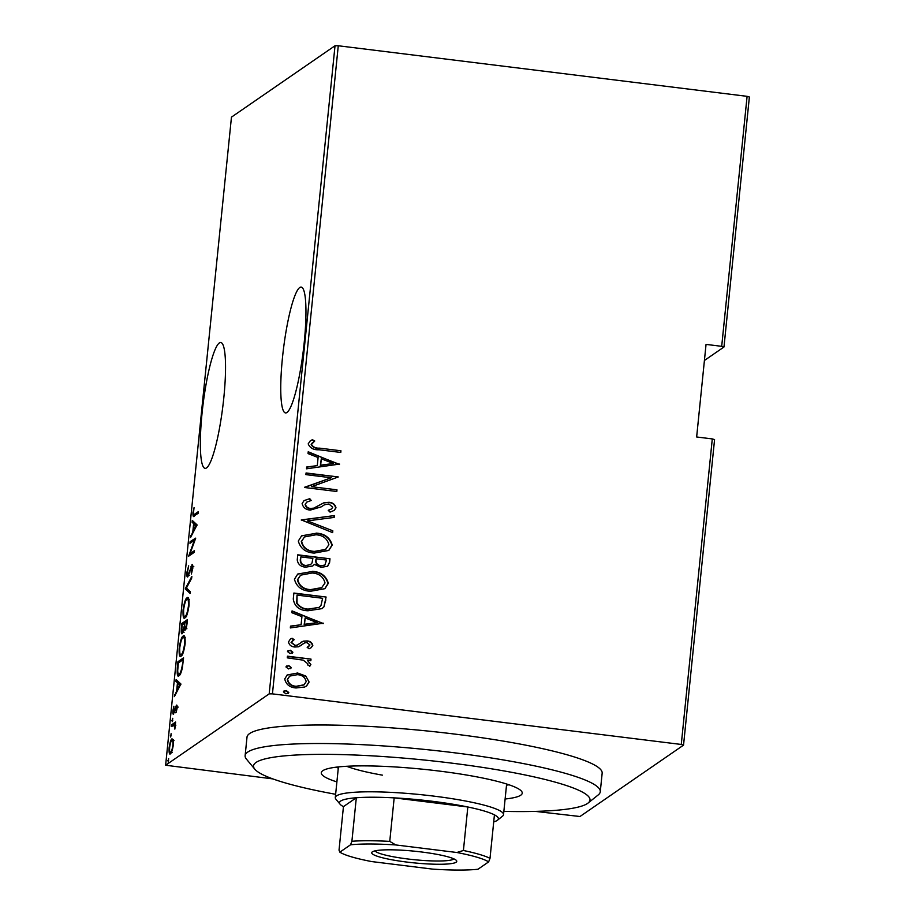 <?xml version="1.0" encoding="UTF-8"?>
<svg xmlns="http://www.w3.org/2000/svg" width="915" height="915" viewBox="0 0 915 915"><rect width="100%" height="100%" fill="white"/><g stroke="black" fill="none" stroke-linecap="round" stroke-linejoin="round"><path stroke-width="1.37" d="M282.495 357.49A63.41 9.951 -82.9 0 0 285.572 412.94A63.41 9.951 -82.9 0 0 304.215 342.53A63.41 9.951 -82.9 0 0 301.138 287.081A63.41 9.951 -82.9 0 0 282.495 357.49M202.089 412.905A63.41 9.951 -82.9 0 0 205.154 468.354A63.41 9.951 -82.9 0 0 223.798 397.945A63.41 9.951 -82.9 0 0 220.732 342.496A63.41 9.951 -82.9 0 0 202.089 412.905M335.027 45.75L231.461 117.131L165.626 765.237L269.193 693.867L335.027 45.75L338.276 45.761L272.441 693.867L681.263 744.455L712.293 438.914L714.569 439.589L683.539 745.13L579.973 816.512L535.378 811.388M170.487 753.777C169.378 754.875 168.92 752.862 169.126 747.761C170.007 742.202 170.968 739.217 172.009 738.817L173.267 739.789L173.393 744.833L172.157 750.792L170.018 753.926M175.142 725.069L171.357 726.521L171.528 724.863L175.634 722.026L174.857 729.129L174.067 724.932L175.909 725.16M173.656 714.112C173.026 714.741 172.775 713.62 172.889 710.726L173.861 706.243L173.804 712.465L176.401 705.271C176.972 704.664 177.213 705.648 177.11 708.233L176.138 712.408L176.252 706.918L173.37 714.203M178.219 707.112L176.252 706.918M175.508 712.739L174.513 712.556M179.077 675.602C177.521 677.409 176.938 674.767 177.338 667.676L177.945 661.705L183.572 657.828L182.348 667.961C181.204 672.777 180.106 675.327 179.077 675.602L178.333 675.853M185.082 630.126L184.109 628.811L182.279 633.603C181.399 634.461 181.078 632.803 181.296 628.628L181.822 623.481L187.449 619.604L187.083 623.241C186.534 627.553 185.871 629.852 185.082 630.126L184.739 630.241M185.368 588.585L191.841 576.404L191.658 578.211L186.431 588.048L190.297 591.628L190.114 593.435L185.322 589.008L187.22 588.78L185.322 589.008M189.965 543.304L190.137 541.646L195.73 538.112L190.023 553.701L194.46 550.636L194.289 552.305L188.662 556.183L194.392 540.25L189.965 543.304M194.449 515.866C193.431 517.478 192.928 516.437 192.939 512.732L194.06 507.642L193.5 512.469C193.58 514.722 193.969 515.294 194.678 514.173L198.418 511.588L198.258 513.246L193.42 516.312M196.519 514.402L193.843 514.562L196.519 514.402L198.258 513.201M197.068 524.878L190.56 537.482L192.813 531.775L193.637 523.677L192.104 522.259L192.287 520.452L197.068 524.878M192.505 564.807L191.933 564.738C192.63 564.029 192.916 565.264 192.779 568.421L191.327 574.048L191.795 566.385L187.838 576.839C187.049 577.582 186.729 576.118 186.866 572.447L188.684 565.825L187.449 572.092L188.021 575.169L192.242 564.647M189.668 575.455L188.799 575.26M193.797 566.557L191.795 566.385M188.296 598.044L187.015 597.884C188.547 596.306 189.211 598.902 189.005 605.673C187.781 613.313 186.454 617.351 185.013 617.808C183.48 619.375 182.84 616.744 183.069 609.905C184.281 602.379 185.596 598.364 187.015 597.884L187.701 597.667M185.013 617.808L184.315 618.025M184.407 636.268L183.137 636.108C184.67 634.53 185.322 637.126 185.116 643.897C183.892 651.537 182.565 655.575 181.136 656.032C179.603 657.599 178.951 654.968 179.18 648.129C180.404 640.603 181.719 636.588 183.137 636.108L183.823 635.891M181.136 656.032L180.438 656.249M180.907 684.008L174.399 696.601L176.652 690.894L177.476 682.807L175.943 681.389L176.126 679.571L180.907 684.008M172.752 718.378L172.214 721.672L172.661 718.321M171.185 733.75L170.659 737.044L171.105 733.693M168.657 758.672L168.12 761.978L168.566 758.615M749.374 97.013L723.982 347.002L721.695 346.328L747.098 96.338L749.374 97.013M704.413 360.487L723.982 347.002M272.807 778.894L165.626 765.237M712.293 438.914L696.647 436.981L706.048 344.395L721.695 346.328M338.276 45.761L747.098 96.338M305.759 676.025L309.098 682.007L306.582 685.998L304.661 687.016L296.083 687.966C289.872 687.542 286.075 684.557 284.725 678.987L287.207 674.973L297.604 673.005L305.759 676.025L309.098 682.007M287.459 656.181L311.009 659.097L310.837 660.756L307.371 660.333L310.871 664.576L309.899 666.109L307.486 664.85L308.012 663.924L303.254 660.173L287.287 657.851L287.459 656.181M312.816 645.418L311.192 647.66L309.087 648.769L307.177 647.351L309.933 645.006L306.96 642.616L304.775 642.833L298.576 646.779L294.859 647.008C291.359 646.779 289.231 645.098 288.488 641.953L290.341 639.116L292.091 638.247L294.161 639.665L291.382 642.273L294.904 645.327L297.203 645.121L303.322 641.14L307.017 640.935C310.185 641.106 312.118 642.593 312.816 645.418L311.031 647.763M293.269 599.005L293.875 593.034L326.095 597.026L323.921 606.874L322.057 608.624L307.978 610.763C299.411 610.499 294.516 606.576 293.269 599.005M297.752 554.81L329.983 558.802L329.617 562.439L327.673 566.248L321.028 567.369L314.383 564.383L312.804 565.95L305.759 567.163C300.863 566.831 298.027 564.429 297.238 559.957L297.752 554.81M301.298 519.914L334.375 515.591L334.181 517.41L307.486 520.887L332.82 530.814L332.637 532.633L301.298 519.914M305.896 474.633L306.068 472.964L338.298 476.955L311.58 486.688L336.983 489.834L336.823 491.492L304.592 487.512L331.241 477.767L305.896 474.633M319.518 448.133L340.952 450.786L340.78 452.445L319.026 449.757C313.651 450.077 310.036 448.11 308.183 443.866L310.299 440.858L312.381 439.68L314.76 440.996L311.477 444.404C313.136 447.126 315.812 448.373 319.518 448.133L340.952 450.786M339.602 464.077L306.491 468.812L306.674 467.005L317.276 465.621L318.1 457.534L308.035 453.588L308.218 451.781L339.259 464.534M302.122 503.582L304.066 500.608L309.75 498.664L311.226 500.494L306.731 502.129L305.427 504.016C305.919 506.704 307.612 508.18 310.505 508.431L313.742 508.145L323.933 502.758L328.943 502.301C332.786 502.529 335.142 504.371 335.999 507.825L334.318 510.364L330.041 512.114L328.21 510.307L331.585 508.923L332.717 507.207L328.908 503.982L324.619 504.714L321.154 506.887L310.288 510.09C305.839 509.758 303.117 507.585 302.122 503.582M316.132 533.113C324.631 533.594 329.995 537.574 332.214 545.066L328.817 550.441L314.257 553.072C305.747 552.58 300.429 548.565 298.313 541.04L301.63 535.813L315.812 533.331C324.31 533.811 329.675 537.803 331.893 545.294L332.214 545.066M312.244 571.326C320.753 571.806 326.117 575.798 328.325 583.29L324.939 588.665L310.379 591.296C301.87 590.804 296.551 586.789 294.436 579.252L297.741 574.037L311.924 571.555C320.433 572.035 325.786 576.015 328.005 583.518L328.325 583.29M323.441 623.195L290.329 627.93L290.512 626.123L301.115 624.739L301.927 616.653L291.874 612.707L292.057 610.9L323.098 623.653M287.939 650.782L290.044 650.451L292.88 652.223L290.021 653.562L287.504 651.56L290.364 650.233L292.88 652.223L292.32 653.116M287.504 651.56L288.088 650.668M286.372 666.154L288.477 665.823L291.313 667.595L288.465 668.934L285.949 666.932L288.797 665.605L291.313 667.595L290.753 668.488M285.949 666.932L286.521 666.04M283.844 691.088L285.949 690.756L288.785 692.529L285.938 693.856L283.421 691.866L286.269 690.539L288.785 692.529L288.225 693.421M283.421 691.866L283.993 690.974M683.539 745.13L681.263 744.455M272.441 693.867L269.193 693.867M340.632 451.004L340.494 452.41M310.139 440.973L312.381 439.68M312.061 439.898L314.76 440.996M314.428 441.213L312.072 443.192M311.752 443.409L311.477 444.404M311.157 444.621C312.816 447.344 315.492 448.59 319.198 448.35M306.651 467.188L317.276 465.621M308.183 452.113L339.282 464.294M321.314 458.792L320.341 465.403L333.369 463.516L321.314 458.792L320.662 465.175L333.369 463.516M306.045 473.227L338.298 476.955M336.983 489.834L311.58 486.688M336.663 490.063L336.526 491.458M304.615 487.249L331.241 477.767M303.906 500.722L309.75 498.664M309.43 498.892L310.803 500.585M306.731 502.129L305.427 504.016M305.107 504.245C305.599 506.933 307.291 508.397 310.185 508.66L310.505 508.431M310.185 508.66L313.742 508.145M313.422 508.363L323.933 502.758M323.601 502.976L328.943 502.301M328.622 502.518C332.465 502.747 334.821 504.588 335.679 508.042L335.999 507.825M335.679 508.042L334.158 510.467M328.313 510.398L331.585 508.923M301.287 520.097L334.375 515.591M334.044 515.82L333.884 517.444M332.82 530.814L307.486 520.887M332.5 531.043L332.351 532.519M331.893 545.294L328.657 550.544M301.47 535.927L315.812 533.331M304.466 536.956L301.31 541.588C302.865 547.868 307.131 551.207 314.12 551.631L325.466 549.572L328.897 544.745C327.227 538.535 322.915 535.206 315.972 534.772L304.466 536.956L301.63 541.371C303.185 547.639 307.451 550.99 314.44 551.413L325.786 549.355M297.73 555.073L329.983 558.802M329.663 559.019L329.617 562.439M329.286 562.656L327.513 566.362M312.644 566.053L314.383 564.383M300.886 556.88L300.314 559.568C300.097 563.194 301.87 565.253 305.61 565.722L310.608 564.555L312.026 562.931L312.873 558.367L300.886 556.88L300.646 559.34C300.417 562.977 302.19 565.024 305.93 565.504L310.608 564.555M316.178 558.779L315.744 560.129C315.538 563.594 317.231 565.516 320.81 565.916L324.905 565.058L326.506 560.049L316.178 558.779L316.064 559.911C315.858 563.365 317.551 565.298 321.131 565.699L324.905 565.058M328.005 583.518L324.779 588.768M297.592 574.151L311.924 571.555M300.589 575.169L297.421 579.813C298.988 586.08 303.254 589.432 310.231 589.855L321.588 587.796L325.019 582.969C323.338 576.747 319.038 573.431 312.095 572.996L300.589 575.169L297.752 579.595C299.308 585.863 303.574 589.214 310.551 589.626L321.908 587.579M293.841 593.297L326.095 597.026M325.774 597.243L325.706 600.915M325.385 601.132L323.921 606.874M323.601 607.091L321.897 608.738M297.009 595.105L296.712 603.225C299.319 607.08 303.025 609.115 307.829 609.333L319.141 607.377L320.971 605.501L322.629 598.273L297.009 595.105L297.032 602.996C299.64 606.851 303.345 608.887 308.149 609.104L319.141 607.377M290.49 626.306L301.115 624.739M292.022 611.231L323.121 623.424M305.153 617.911L304.18 624.522L317.208 622.635L305.153 617.911L304.501 624.293L317.208 622.635M307.257 647.397L308.847 646.493M303.506 643.508L300.612 645.796M290.181 639.23L292.091 638.247M291.771 638.476L293.761 639.837M292.651 640.454L291.382 642.273M291.062 642.49L294.904 645.327M294.584 645.555L297.203 645.121M296.883 645.338L298.267 644.549M300.955 642.353L303.322 641.14M303.002 641.369L307.017 640.935M306.697 641.163C309.865 641.324 311.798 642.822 312.495 645.635M292.56 652.452L292.148 653.23M287.436 656.444L311.009 659.097M310.688 659.326L310.54 660.721M310.871 664.576L307.371 660.333M310.551 664.793L309.579 666.337M290.993 667.824L290.581 668.602M308.778 682.224L306.422 686.101M287.047 675.087L297.604 673.005M297.284 673.223L305.438 676.242M289.7 676.094L287.299 679.559C288.282 683.871 291.153 686.181 295.911 686.524L303.883 684.969L306.205 681.641C305.13 677.329 302.202 675.007 297.421 674.664L289.7 676.094L287.619 679.342C288.602 683.642 291.473 685.964 296.243 686.296L304.203 684.74M288.465 692.746L288.053 693.524M194.769 515.66L194.689 514.665M191.475 535.767L190.743 535.675M193.545 531.867L192.813 531.775M195.444 524.295L193.637 523.677M195.478 523.906L193.946 522.488L192.104 522.259M197.011 525.324L194.129 524.135L193.477 530.517L195.97 525.839L194.129 524.135M194.209 530.609L193.477 530.517M196.691 525.931L195.97 525.839M191.967 541.92L190.137 541.646M191.978 541.874L195.158 539.678M194.289 552.248L191.864 553.93L190.023 553.701M191.098 554.501L191.338 553.861M191.681 566.488L190.972 566.396M191.795 572.813L191.144 572.733M190.251 592.085L187.163 589.226M185.368 617.511L185.002 616.367M187.769 599.417L188.524 598.399M186.488 616.55L185.185 616.138C186.351 615.715 187.426 612.387 188.41 606.153C188.616 600.503 188.101 598.296 186.854 599.542C185.699 599.977 184.624 603.271 183.652 609.436C183.423 615.177 183.926 617.419 185.185 616.138L186.248 616.275M189.245 599.6L186.854 599.542M183.663 623.767L181.822 623.481M183.663 623.71L187.289 621.216M185.859 629.028L184.109 628.811M186.477 623.95L186.706 621.662L184.899 622.909L184.784 624.041C184.464 627.473 184.613 628.948 185.242 628.468L187.003 624.007M186.042 628.571L186.9 628.765M184.212 624.419L184.327 623.309L182.234 624.751L181.982 627.21C181.639 630.812 181.799 632.379 182.451 631.945L184.739 624.488M184.704 628.079L183.789 627.964M183.263 632.036L184.098 632.231M181.479 655.735L181.124 654.591M183.892 637.629L184.636 636.611M182.611 654.774L181.307 654.362C182.462 653.939 183.538 650.611 184.533 644.377C184.739 638.716 184.212 636.52 182.966 637.766C181.811 638.19 180.747 641.495 179.763 647.66C179.534 653.401 180.049 655.643 181.307 654.362L182.371 654.5M185.368 637.812L182.966 637.766M179.775 661.991L177.945 661.705M179.786 661.934L183.4 659.44M179.386 675.35L179.043 674.183M182.817 659.887L178.345 662.975L177.704 670.661C177.865 673.795 178.379 674.893 179.249 673.943C180.106 673.726 180.987 671.519 181.913 667.344L183.355 659.955M180.347 674.081L178.665 674.138L180.507 674.366M175.314 694.885L174.582 694.794M177.384 690.985L176.652 690.894M179.271 683.413L177.476 682.807M179.317 683.025L177.785 681.606L175.943 681.389M180.85 684.454L177.968 683.253L177.316 689.647L179.809 684.958L177.968 683.253M178.048 689.727L177.316 689.647M180.53 685.049L179.809 684.958M177.167 706.54L175.703 706.357M172.741 720.437L171.917 720.334M173.358 725.172L171.528 724.863M173.37 725.08L175.474 723.628M171.174 735.809L170.35 735.706M171.105 753.102L170.933 752.302M172.832 740.441L173.244 739.709M172.146 752.45L170.659 752.119C171.46 751.787 172.203 749.476 172.889 745.176C173.038 741.23 172.695 739.663 171.837 740.487C171.036 740.807 170.304 743.106 169.641 747.406C169.458 751.375 169.801 752.942 170.659 752.119L171.585 752.233M174.033 740.59L171.837 740.487M168.646 760.742L167.822 760.639M503.856 811.376A169.092 23.069 -174.2 0 0 588.071 803.05A169.092 23.069 -174.2 0 0 450.706 763.007A169.092 23.069 -174.2 0 0 254.816 769.195A169.092 23.069 -174.2 0 0 335.633 794.289M254.816 769.195L246.478 759.176A178.494 24.35 5.8 0 1 245.129 755.664A178.494 24.35 5.8 0 1 453.257 752.645A178.494 24.35 5.8 0 1 600.274 791.738A178.494 24.35 5.8 0 1 598.25 794.906L588.071 803.05M506.521 785.116A100.993 13.771 -174.2 0 0 509.083 784.818M336.892 781.913A100.993 13.771 5.8 0 1 321.291 772.752A100.993 13.771 5.8 0 1 439.051 771.048A100.993 13.771 5.8 0 1 522.236 793.168A100.993 13.771 5.8 0 1 505.114 799.001M600.274 791.738L602.162 773.221A178.494 24.35 -174.2 0 0 455.144 734.127A178.494 24.35 -174.2 0 0 247.004 737.147L245.129 755.664M335.851 767.216A100.993 13.771 -174.2 0 0 338.298 768.028M346.694 766.278A84.546 11.529 -174.2 0 0 382.424 775.154M421.552 851.991A42.742 5.833 5.8 0 1 456.436 860.512A42.742 5.833 5.8 0 1 406.923 862.079A42.742 5.833 5.8 0 1 372.199 851.957A42.742 5.833 5.8 0 1 421.552 851.991M374.99 850.858A39.928 5.444 -174.2 0 0 407.69 858.968A39.928 5.444 -174.2 0 0 453.92 858.876M493.711 821.887A79.845 10.889 -174.2 0 0 497.474 820.217A79.845 10.889 -174.2 0 0 494.432 814.853A79.845 10.889 -174.2 0 0 467.828 806.984A79.845 10.889 -174.2 0 0 432.612 801.311A79.845 10.889 -174.2 0 0 394.171 797.869A79.845 10.889 -174.2 0 0 356.312 797.754A79.845 10.889 -174.2 0 0 340.106 804.239A79.845 10.889 -174.2 0 0 343.445 806.63L339.03 850.138L339.854 852.162A77.032 10.511 -174.2 0 0 371.65 861.564L432.704 869.124A77.032 10.511 -174.2 0 0 477.962 869.25L488.621 861.896A77.032 10.511 -174.2 0 0 456.825 852.494L395.772 844.945A77.032 10.511 -174.2 0 0 350.514 844.808L339.854 852.162M340.106 804.239L335.942 799.23A84.546 11.529 5.8 0 1 335.302 797.56A84.546 11.529 5.8 0 1 433.882 796.13A84.546 11.529 5.8 0 1 503.525 814.647A84.546 11.529 5.8 0 1 502.564 816.146L497.474 820.217M456.825 852.494L463.413 850.493L467.828 806.984L394.171 797.869L389.756 841.388L395.772 844.945M350.514 844.808L351.898 841.274L356.312 797.754L343.445 806.63M494.432 814.853L490.005 858.362L488.621 861.896M463.413 850.493A79.845 10.889 5.8 0 1 490.005 858.362M351.898 841.274A79.845 10.889 5.8 0 1 389.756 841.388M335.302 797.56L338.413 766.919M503.525 814.647L506.635 784.006"/></g></svg>
